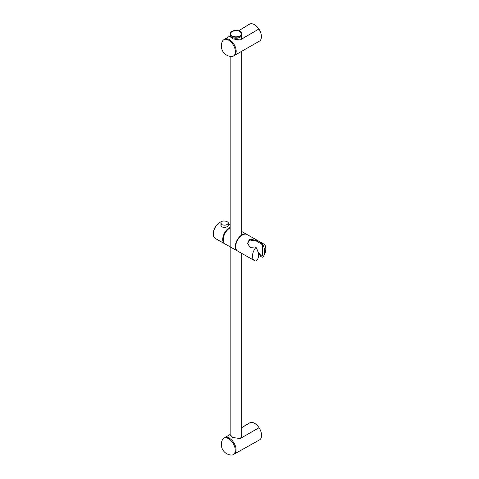 <?xml version="1.0" encoding="UTF-8"?>
<svg xmlns="http://www.w3.org/2000/svg" width="479" height="479" viewBox="0 0 479 479"><rect width="100%" height="100%" fill="white"/><g stroke="black" fill="none" stroke-linecap="round" stroke-linejoin="round"><path stroke-width="0.72" d="M237.464 250.978A9.52 5.437 -60.5 0 1 237.297 250.894A9.52 5.437 -60.5 0 1 237.249 239.931A9.52 5.437 -60.5 0 1 246.667 234.321A9.52 5.437 -60.5 0 1 246.829 234.417M237.297 250.894L225.208 244.056A9.52 5.437 -60.5 0 1 223.789 236.261A9.52 5.437 -60.5 0 1 230.171 227.836M241.632 38.039L240.973 39.152A9.58 5.586 59.5 0 1 241.117 39.362L258.876 29.009A9.843 5.742 59.5 0 1 259.367 41.176L234.213 55.57M224.579 39.272A9.466 5.52 59.5 0 1 224.615 39.248A9.466 5.52 59.5 0 1 231.998 41.709A9.466 5.52 59.5 0 1 236.189 51.229A9.466 5.52 59.5 0 1 234.231 55.558A9.466 5.52 59.5 0 1 234.195 55.582M238.584 30.77L249.367 24.225A9.843 5.742 59.5 0 1 249.93 23.95L238.668 30.8L249.93 23.95A9.843 5.742 59.5 0 1 258.876 29.009L240.189 39.973L232.74 38.889L230.171 36.081M235.381 51.702A9.466 5.52 59.5 0 1 233.429 56.037A9.466 5.52 59.5 0 1 231.405 56.498A10.58 10.58 0 0 1 222.424 41.272A9.466 5.52 59.5 0 1 223.813 39.727A9.466 5.52 59.5 0 1 228.621 40.152A9.466 5.52 59.5 0 1 235.381 51.702M241.775 37.584L241.703 35.195M241.907 36.602L241.847 35.799M241.703 427.663L250.194 422.616A9.843 5.682 60 0 1 259.043 427.723A9.843 5.682 60 0 1 259.504 439.914L234.087 454.152A9.466 5.467 60 0 0 234.105 454.14A9.466 5.467 60 0 0 236.069 449.811A9.466 5.467 60 0 0 231.938 440.279A9.466 5.467 60 0 0 224.639 437.746A9.466 5.467 60 0 0 224.603 437.764M241.488 436.638L240.859 437.662A9.532 5.503 60 0 1 241.099 438.022L259.043 427.723L240.159 438.578L232.758 437.477L230.171 434.663M241.703 427.597L249.661 422.867A9.843 5.682 60 0 1 250.194 422.616L241.703 427.687M235.255 450.278A9.466 5.467 60 0 1 233.291 454.613A9.466 5.467 60 0 1 231.321 455.05A10.58 10.58 0 0 1 222.46 439.704A9.466 5.467 60 0 1 223.825 438.213A9.466 5.467 60 0 1 228.561 438.686A9.466 5.467 60 0 1 235.255 450.278M241.769 434.92L241.65 436.124M241.626 35.476A5.766 3.329 180 0 1 240.057 37.254A5.766 3.329 180 0 1 234.207 38.104A5.766 3.329 180 0 1 230.249 35.476M240.314 31.656A5.79 3.341 180 0 1 241.727 33.847L241.727 34.841A5.79 3.341 180 0 1 235.937 38.188A5.79 3.341 180 0 1 230.148 34.841L230.148 33.847A5.79 3.341 180 0 1 231.567 31.656M262.318 255.648A8.46 4.832 -60.5 0 1 261.971 256.127A10.73 6.263 59.5 0 0 262.318 255.852L262.318 245.092A10.73 6.263 59.5 0 0 261.971 244.422L261.54 244.176L261.6 243.212L262.264 243.589A11.873 6.928 59.5 0 1 263.69 255.93A11.873 6.928 59.5 0 1 262.264 257.289L260.738 256.427L258.139 252.738M261.546 244.074L256.241 240.949L249.559 239.979L247.649 243.38M261.971 256.127L260.804 255.469L260.738 256.427M257.786 251.391L260.804 255.469M255.978 247.296A9.52 5.437 -60.5 0 0 254.433 260.582A9.52 5.437 -60.5 0 0 255.978 261.001A11.873 6.928 -120.5 0 0 255.978 247.296L255.307 246.919L250.068 247.433L247.577 243.314L249.517 239.093L257.947 240.692L261.6 243.212M262.264 243.589A9.52 5.437 -60.5 0 1 263.803 244.009A9.52 5.437 -60.5 0 1 265.725 247.398A12.694 12.694 0 0 1 263.69 255.93M254.433 260.582L237.62 251.074A9.52 5.437 -60.5 0 1 236.147 243.464A9.52 5.437 -60.5 0 1 242.308 235.015A9.52 5.437 -60.5 0 1 246.99 234.5L257.78 240.602M221.735 224.651C225.004 225.621 227.214 225.106 228.363 223.106C228.591 221.16 220.729 219.562 220.957 223.106L221.735 224.651M228.363 223.106L228.363 225.328C227.19 227.286 224.968 227.812 221.699 226.92L220.957 225.328L220.957 223.106M221.693 221.603A9.52 5.437 119.5 0 0 219.741 222.484A9.52 5.437 119.5 0 0 213.275 233.92A9.52 5.437 119.5 0 0 213.275 234.069A9.52 5.437 119.5 0 0 215.251 238.428L224.699 243.769A9.52 5.437 -60.5 0 1 222.723 239.41A9.52 5.437 -60.5 0 1 229.381 227.705A9.52 5.437 -60.5 0 1 230.171 227.297M241.727 33.847A5.79 3.341 180 0 1 235.937 37.194A5.79 3.341 180 0 1 230.148 33.847L231.854 31.386L237.261 30.482L240.063 31.416L241.727 33.847M231.968 31.392A5.556 3.209 180 0 1 241.29 32.77A5.556 3.209 180 0 1 234.554 36.739A5.556 3.209 180 0 1 231.968 31.392M246.667 234.321L241.703 231.513M224.597 39.26L230.171 35.877M233.429 56.037L234.231 55.558M223.813 39.727L224.615 39.248M241.787 35.973L241.751 37.596M224.621 437.752L230.171 434.453M233.291 454.613L234.105 454.14M223.825 438.213L224.639 437.746M230.171 35.159L230.171 37.284M230.171 56.366L230.171 435.83M241.703 35.159L241.703 37.631M241.703 51.283L241.703 235.003M241.703 253.385L241.703 435.872M263.803 244.009L260.618 242.206M219.741 222.484A13.735 13.735 0 0 0 213.275 233.92M228.363 223.968L230.171 224.992"/></g></svg>

